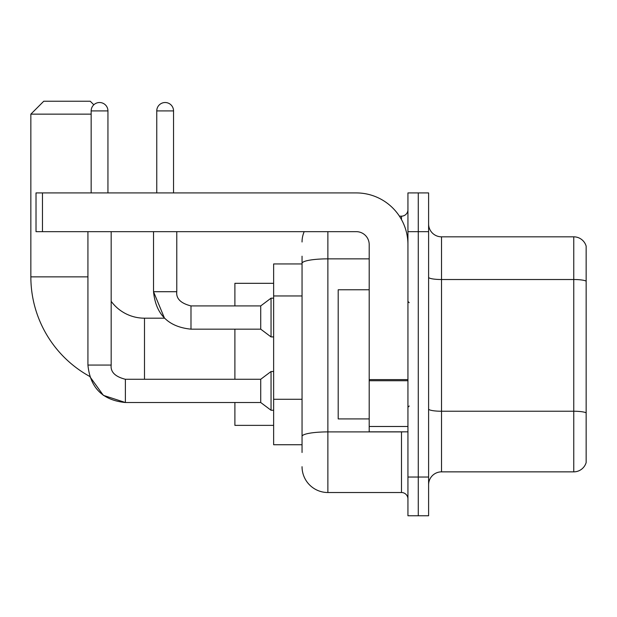 <?xml version="1.0" encoding="UTF-8"?>
<svg xmlns="http://www.w3.org/2000/svg" width="617" height="617" viewBox="0 0 617 617"><rect width="100%" height="100%" fill="white"/><g stroke="black" fill="none" stroke-linecap="round" stroke-linejoin="round"><path stroke-width="0.93" d="M302.045 288.216L302.045 256.202L302.045 263.945L273.632 263.945L273.632 444.741L302.045 444.741M302.045 452.492L302.045 256.202M407.937 477.026L407.937 515.766L418.272 515.766L418.272 477.026L418.272 515.766L428.599 515.766L428.599 477.026L418.272 477.026L418.272 231.66L418.272 477.026L407.937 477.026L407.937 231.66L418.272 231.66L418.272 192.92L418.272 231.66L428.599 231.66L428.599 477.026M428.599 231.66L428.599 192.92L407.937 192.92L407.937 231.66M327.874 231.66L327.874 492.52L401.482 492.52L401.482 431.831M399.423 216.166L401.482 216.166A6.455 6.455 0 0 0 407.937 209.711M302.045 440.87L302.045 407.019M407.937 498.983A6.455 6.455 0 0 0 401.482 492.52M302.045 241.995A25.829 25.829 0 0 1 304.196 231.66M327.874 492.52A25.829 25.829 0 0 1 302.045 466.699M428.599 484.777A12.911 12.911 0 0 1 441.517 471.858L573.756 471.858L573.756 236.828L441.517 236.828A12.911 12.911 0 0 1 428.599 223.917A12.911 12.911 0 0 0 441.517 236.828L441.517 471.858M586.15 246.129A12.911 12.911 0 0 0 573.756 236.828A12.911 12.911 0 0 1 586.15 246.129L586.15 462.565A12.911 12.911 0 0 1 573.756 471.858M428.599 277.272A12.911 2.244 0 0 0 441.517 279.516L573.756 279.516A12.911 2.244 180 0 1 586.15 281.128L586.15 412.85A12.911 2.244 180 0 0 573.756 411.238L441.517 411.238A12.911 2.244 0 0 1 428.599 408.994M125.382 379.293L125.382 402.515L103.355 395.35L89.696 376.416A113.644 113.644 0 0 1 30.85 276.863L30.85 114.145L43.761 101.234L90.252 101.234L93.815 104.79M144.494 379.27L144.494 318.187A41.324 41.324 0 0 1 111.176 301.304M91.162 114.145L30.85 114.145M234.892 329.162L234.892 379.27M234.892 402.515L234.892 425.368L273.632 425.368M273.632 283.319L234.892 283.319L234.892 305.916M91.162 192.92L91.162 110.913A8.391 8.391 0 0 1 99.553 102.522A8.391 8.391 0 0 1 107.944 110.913L107.944 192.92M87.93 365.063C90.175 387.784 102.661 400.271 125.382 402.515C102.661 400.271 90.175 387.784 87.93 365.063L111.176 365.063C110.397 371.951 115.132 376.686 125.382 379.27L260.721 379.27L260.721 402.515L125.382 402.515L103.355 395.35L89.696 376.416L103.355 395.35L125.382 402.515C102.661 400.271 90.175 387.784 87.93 365.063L87.93 231.66M260.721 379.27L271.048 371.519L271.048 410.259L273.632 410.259M111.176 365.063C110.397 371.951 115.132 376.686 125.382 379.27C115.132 376.686 110.397 371.951 111.176 365.063L111.176 231.66M156.764 192.92L156.764 110.913A8.391 8.391 0 0 1 165.155 102.522A8.391 8.391 0 0 1 173.547 110.913L173.547 192.92M153.533 231.66L153.533 291.71C155.777 314.431 168.264 326.917 190.985 329.162C168.264 326.917 155.777 314.431 153.533 291.71L164.492 318.187L153.533 291.71L176.778 291.71C175.999 298.597 180.735 303.333 190.985 305.916L260.721 305.916L260.721 329.162L190.985 329.162L190.985 305.939M260.721 305.916L271.048 298.165L271.048 336.913L273.632 336.913M407.937 431.831L369.197 431.831L369.197 379.609L407.937 379.609M407.937 244.579A51.658 51.658 0 0 0 356.279 192.92L42.473 192.92L42.473 231.66L356.279 231.66A12.911 12.911 0 0 1 369.197 244.579L369.197 379.609M42.473 231.66L36.017 231.66L36.017 192.92L42.473 192.92M369.197 289.774L338.201 289.774L338.201 418.912L369.197 418.912M302.045 295.959L273.632 295.959M302.045 399.276L273.632 399.276M403.726 431.831A6.455 1.118 0 0 1 401.482 431.9L327.874 431.9A25.829 4.489 180 0 0 302.045 436.381M302.045 263.336A25.829 4.489 180 0 1 327.874 258.855L369.197 258.855M401.482 219.567L401.482 216.166M30.85 276.863L87.93 276.863M91.162 110.913L107.944 110.913M190.985 305.916C180.735 303.333 175.999 298.597 176.778 291.71L176.755 291.71C175.999 298.597 180.735 303.333 190.985 305.916C180.735 303.333 175.999 298.597 176.778 291.71L176.778 231.66M156.764 110.913L173.547 110.913M407.937 380.728L369.197 380.728M369.197 426.494L407.937 426.494M164.492 318.187L144.494 318.187M260.721 402.515L271.048 410.259M271.048 371.519L273.632 371.519M260.721 329.162L271.048 336.913M271.048 298.165L273.632 298.165M409.225 302.692L407.937 301.397M409.225 406.001L407.937 407.289"/></g></svg>
